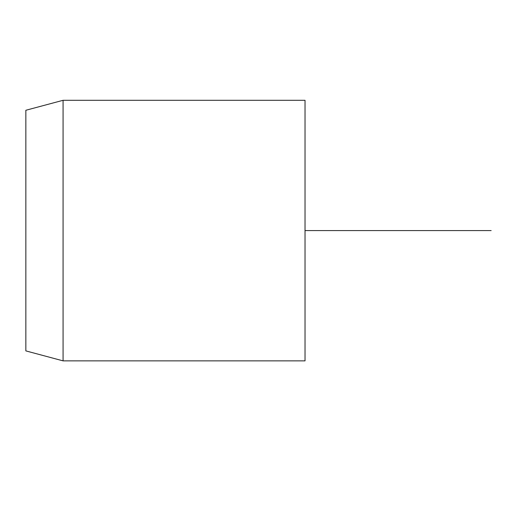 <?xml version="1.0" encoding="UTF-8"?>
<svg xmlns="http://www.w3.org/2000/svg" width="517" height="517" viewBox="0 0 517 517"><rect width="100%" height="100%" fill="white"/><g stroke="black" fill="none" stroke-linecap="round" stroke-linejoin="round"><path stroke-width="0.78" d="M25.85 172.904L25.85 350.894L63.074 360.866L63.074 100.298L25.85 110.27L25.85 172.904M63.074 360.866L305.03 360.866L305.03 100.298L63.074 100.298M305.03 230.582L491.15 230.582"/></g></svg>
